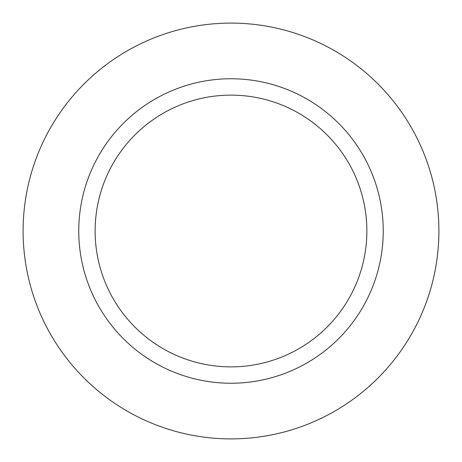 <?xml version="1.0" encoding="UTF-8"?>
<svg xmlns="http://www.w3.org/2000/svg" width="462" height="462" viewBox="0 0 462 462"><rect width="100%" height="100%" fill="white"/><g stroke="black" fill="none" stroke-linecap="round" stroke-linejoin="round"><path stroke-width="0.69" d="M231 23.1A207.9 207.9 0 0 1 438.9 231A207.9 207.9 0 0 1 231 438.9A207.9 207.9 0 0 1 23.1 231A207.9 207.9 0 0 1 231 23.1A207.9 207.9 0 0 1 438.9 231A207.9 207.9 0 0 1 231 438.9A207.9 207.9 0 0 1 23.1 231A207.9 207.9 0 0 1 231 23.1M231 78.759A152.241 152.241 0 0 1 383.241 231A152.241 152.241 0 0 1 231 383.241A152.241 152.241 0 0 1 78.759 231A152.241 152.241 0 0 1 231 78.759M231 95.126A135.874 135.874 0 0 1 366.874 231A135.874 135.874 0 0 1 231 366.874A135.874 135.874 0 0 1 95.126 231A135.874 135.874 0 0 1 231 95.126"/></g></svg>
